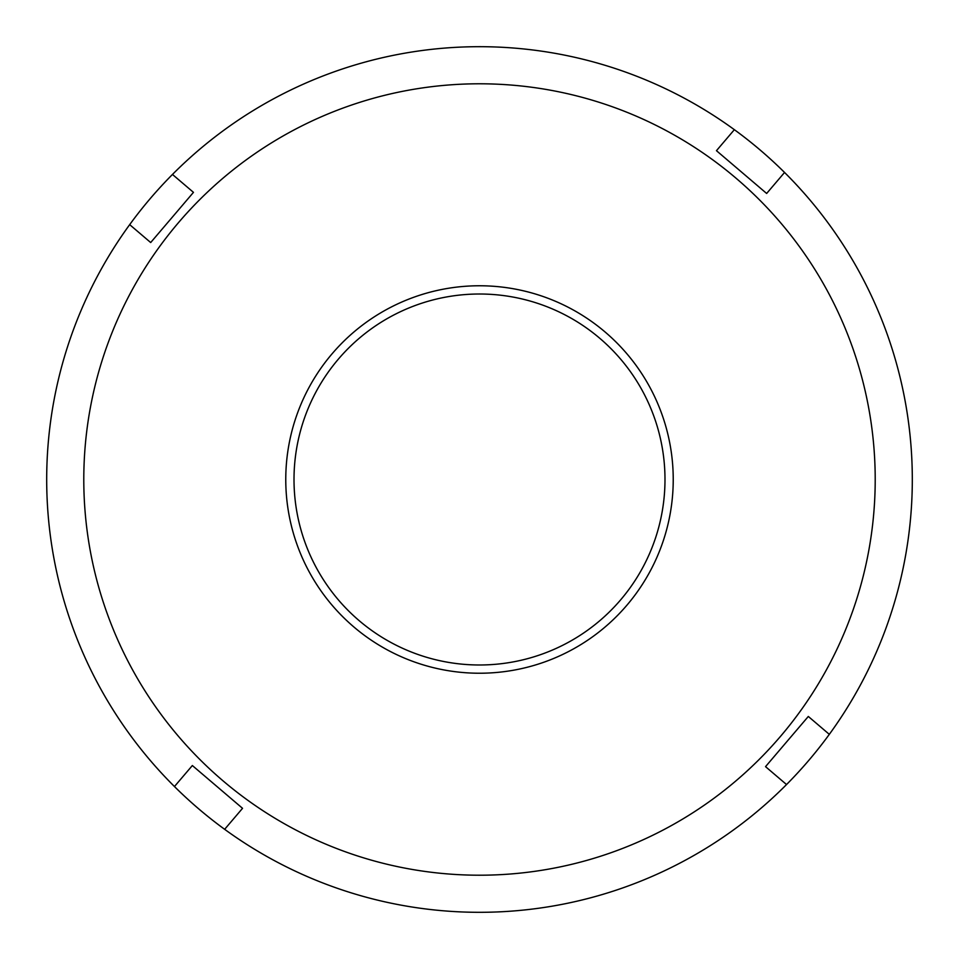 <?xml version="1.0" encoding="UTF-8"?>
<svg xmlns="http://www.w3.org/2000/svg" width="959" height="959" viewBox="0 0 959 959"><rect width="100%" height="100%" fill="white"/><g stroke="black" fill="none" stroke-linecap="round" stroke-linejoin="round"><path stroke-width="1.44" d="M786.536 784.546A432.809 432.809 0 0 0 734.354 129.681A432.809 432.809 0 0 0 129.681 224.646A432.809 432.809 0 0 0 224.646 829.319A432.809 432.809 0 0 0 786.536 784.546L765.534 766.649L786.919 741.547L808.317 716.457L829.319 734.354M626.934 605.177A193.73 193.73 0 0 1 353.823 626.934A193.73 193.73 0 0 1 332.066 353.823A193.73 193.73 0 0 1 605.177 332.066A193.73 193.73 0 0 1 626.934 605.177M338.335 359.169A185.495 185.495 0 0 0 359.169 620.665A185.495 185.495 0 0 0 620.665 599.831A185.495 185.495 0 0 0 599.831 338.335A185.495 185.495 0 0 0 338.335 359.169M780.65 736.2A395.707 395.707 0 0 0 736.2 178.35A395.707 395.707 0 0 0 178.35 222.8A395.707 395.707 0 0 0 222.8 780.65A395.707 395.707 0 0 0 780.65 736.2M734.354 129.681L716.457 150.683L766.649 193.466L784.546 172.464M129.681 224.646L150.683 242.543L172.081 217.453L193.466 192.351L172.464 174.454M224.646 829.319L242.543 808.317L192.351 765.534L174.454 786.536"/></g></svg>
